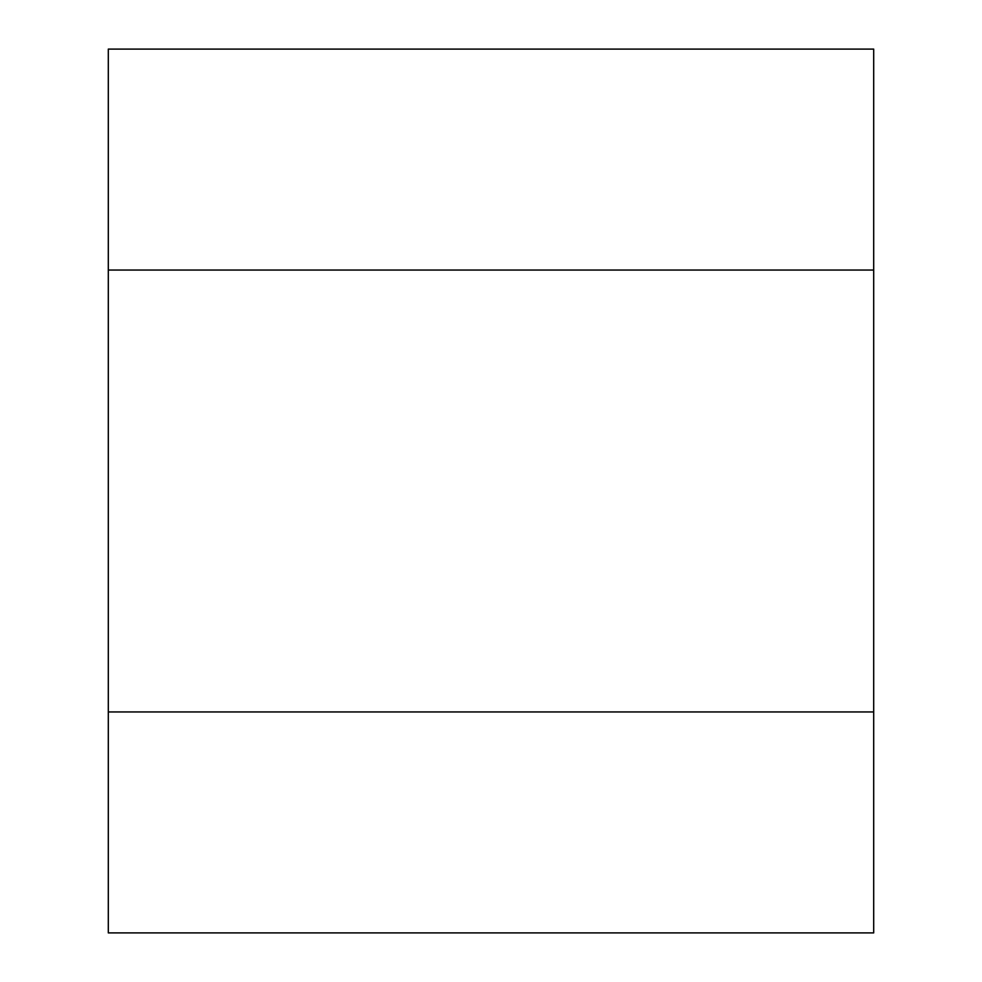 <?xml version="1.0" encoding="UTF-8"?>
<svg xmlns="http://www.w3.org/2000/svg" width="982" height="982" viewBox="0 0 982 982"><rect width="100%" height="100%" fill="white"/><g stroke="black" fill="none" stroke-linecap="round" stroke-linejoin="round"><path stroke-width="1.47" d="M108.302 932.9L873.698 932.9L873.698 49.1L108.302 49.1L108.302 932.9M108.302 711.95L873.698 711.95M108.302 270.05L873.698 270.05"/></g></svg>
